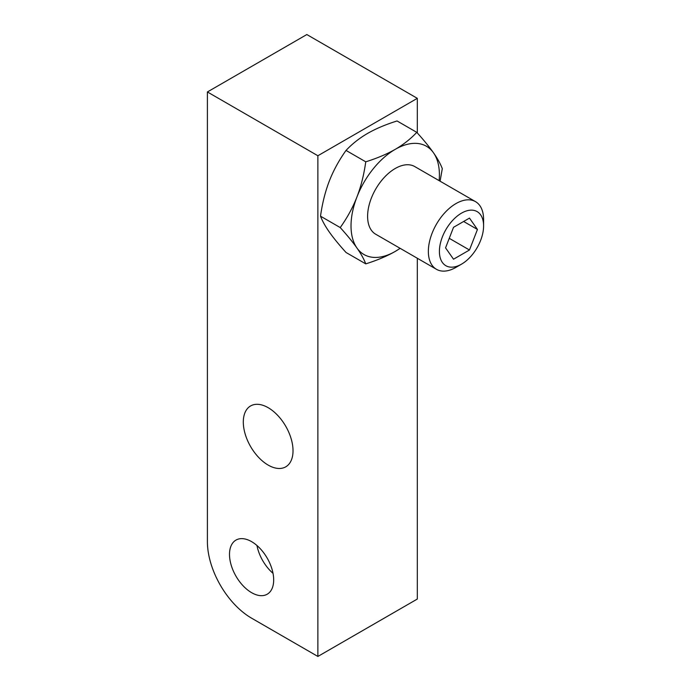 <?xml version="1.0" encoding="UTF-8"?>
<svg xmlns="http://www.w3.org/2000/svg" width="691" height="691" viewBox="0 0 691 691"><rect width="100%" height="100%" fill="white"/><g stroke="black" fill="none" stroke-linecap="round" stroke-linejoin="round"><path stroke-width="1.04" d="M207.404 91.955L207.404 541.64A62.492 36.079 -120 0 0 251.593 618.177L317.877 656.45L317.877 155.743L207.404 91.955L306.83 34.55L417.312 98.338L417.312 132.94M417.312 258.244L417.312 599.045L317.877 656.45M251.593 592.662A31.25 18.044 -120 0 0 267.218 594.217A31.25 18.044 -120 0 0 272.004 569.177A31.25 18.044 -120 0 0 251.593 541.64A31.25 18.044 -120 0 0 235.968 540.094A31.25 18.044 -120 0 0 231.183 565.126A31.25 18.044 -120 0 0 251.593 592.662M256.948 545.493A31.25 18.044 -120 0 0 273.031 573.349M268.168 465.095A35.155 20.298 -120 0 0 285.746 466.84A35.155 20.298 -120 0 0 291.127 438.664A35.155 20.298 -120 0 0 268.168 407.69A35.155 20.298 -120 0 0 250.591 405.945A35.155 20.298 -120 0 0 245.201 434.121A35.155 20.298 -120 0 0 268.168 465.095M417.312 98.338L317.877 155.743M455.982 267.365L455.982 267.365A39.059 22.553 120 0 1 436.444 269.3A39.059 22.553 120 0 1 430.458 237.998A39.059 22.553 120 0 1 455.982 203.577A39.059 22.553 120 0 1 475.512 201.642A39.059 22.553 120 0 1 483.596 219.522L483.596 225.905A31.25 18.044 120 0 0 461.502 213.148A31.25 18.044 120 0 0 439.407 251.412A31.25 18.044 120 0 0 461.502 264.169L455.982 267.365L461.502 264.169A31.25 18.044 120 0 0 483.596 225.905M475.512 201.642L414.747 166.566A39.059 22.553 120 0 0 395.217 168.5A39.059 22.553 120 0 0 369.702 202.921A39.059 22.553 120 0 0 375.688 234.214L436.444 269.3M439.139 180.645A62.492 36.079 120 0 0 433.482 152.78A62.492 36.079 120 0 0 395.217 149.36A62.492 36.079 120 0 0 356.945 196.97A62.492 36.079 120 0 0 356.945 248A62.492 36.079 120 0 0 395.217 251.42A62.492 36.079 120 0 0 400.08 248.302M440.089 181.197L442.292 168.647C440.495 163.888 437.558 158.593 433.482 152.78C429.361 146.933 423.799 140.126 416.785 132.352C410.575 138.951 403.389 144.618 395.217 149.36C386.995 154.076 377.174 158.23 365.755 161.815C363.958 174.676 361.022 186.397 356.945 196.97C352.825 207.516 347.253 217.717 340.24 227.572C347.253 235.346 352.825 242.161 356.945 248C361.022 253.813 363.958 259.108 365.755 263.867C377.182 260.282 387.003 256.136 395.217 251.42L400.175 248.354M416.785 132.352L397.057 120.96C385.63 124.544 375.809 128.699 367.595 133.415C359.424 138.157 352.237 143.832 346.027 150.422C339.013 160.277 333.442 170.478 329.322 181.025C325.254 191.597 322.317 203.318 320.512 216.179L340.24 227.572M346.027 150.422L365.755 161.815M320.512 216.179C322.317 220.947 325.254 226.233 329.322 232.055C333.442 237.894 339.013 244.7 346.027 252.483L365.755 263.867M477.446 229.455L469.474 218.106L453.529 227.313L445.557 247.862L453.529 259.211L469.474 250.004L477.446 229.455L463.635 221.483M469.474 250.004L449.254 238.326"/></g></svg>
